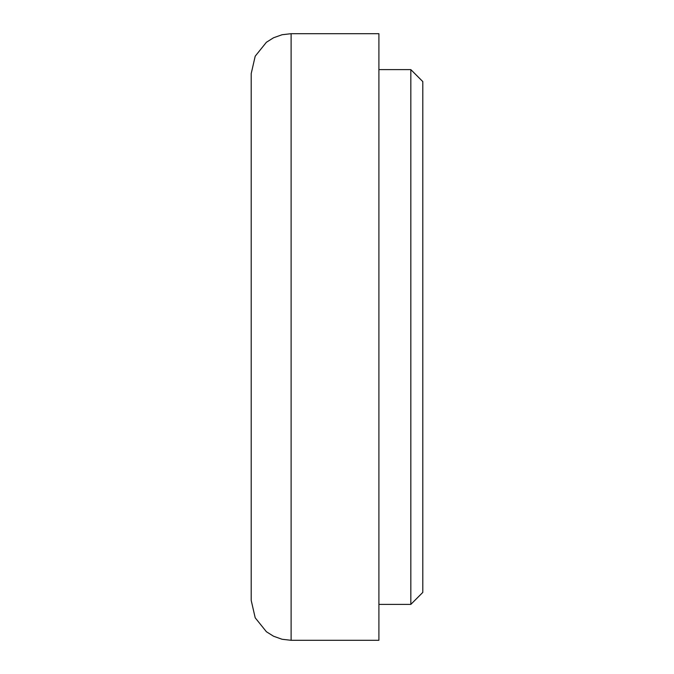 <?xml version="1.0" encoding="UTF-8"?>
<svg xmlns="http://www.w3.org/2000/svg" width="674" height="674" viewBox="0 0 674 674"><rect width="100%" height="100%" fill="white"/><g stroke="black" fill="none" stroke-linecap="round" stroke-linejoin="round"><path stroke-width="1.01" d="M251.2 337L251.2 73.609L255.202 56.195L266.399 42.268L273.551 37.769L282.094 34.728L291.109 33.7L291.109 640.3L282.094 639.272L273.551 636.231L266.399 631.732L255.202 617.805L251.2 600.391L251.2 337M291.109 33.7L378.906 33.7L378.906 640.3L291.109 640.3M251.2 500.622L251.2 600.391M410.828 69.616L422.8 81.588L422.8 592.412L410.828 604.384L410.828 69.616L378.906 69.616M410.828 604.384L378.906 604.384"/></g></svg>
